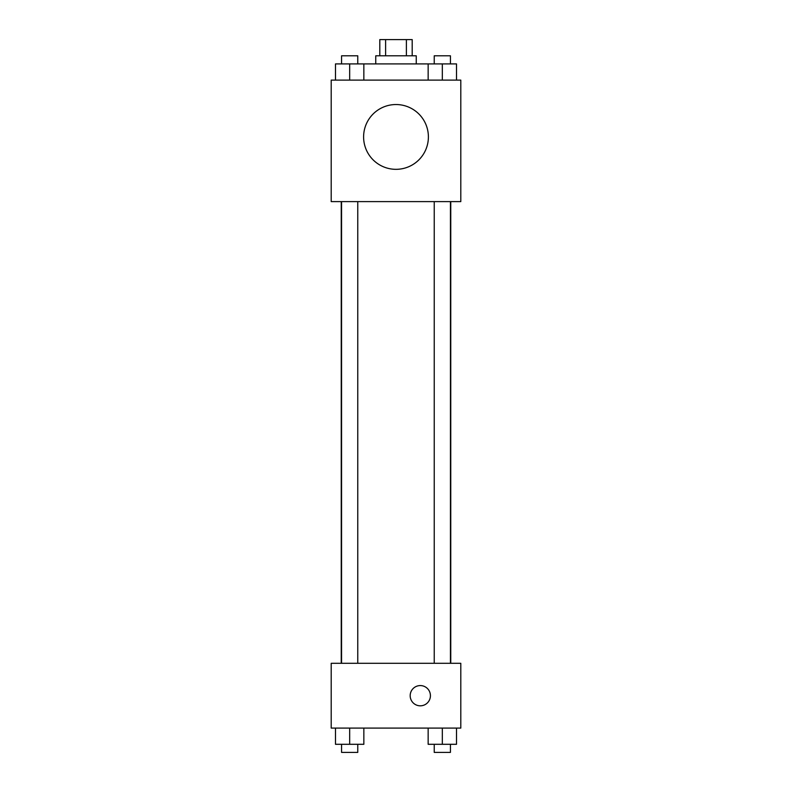 <?xml version="1.0" encoding="UTF-8"?>
<svg xmlns="http://www.w3.org/2000/svg" width="792" height="792" viewBox="0 0 792 792"><rect width="100%" height="100%" fill="white"/><g stroke="black" fill="none" stroke-linecap="round" stroke-linejoin="round"><path stroke-width="1.19" d="M385.615 55.796L385.615 39.6L379.804 39.6L379.804 55.796M385.615 39.6L412.196 39.6L412.196 55.796M406.385 55.796L406.385 39.6M375.755 63.904L375.755 55.796L416.245 55.796L416.245 63.904M428.155 80.101L428.155 63.904L335.491 63.904L335.491 80.101M331.204 80.101L460.796 80.101L460.796 201.604L331.204 201.604L331.204 80.101M396 169.33A32.403 32.403 0 0 1 367.943 120.731A32.403 32.403 0 0 1 424.057 120.731A32.403 32.403 0 0 1 396 169.33M331.204 663.3L460.796 663.3L460.796 728.096L331.204 728.096L331.204 663.3M420.305 705.821A10.128 10.128 0 0 1 411.533 690.634A10.128 10.128 0 0 1 429.066 690.634A10.128 10.128 0 0 1 420.305 705.821M428.155 728.096L428.155 744.302L456.509 744.302L456.509 728.096L456.509 744.302M442.332 744.302L442.332 728.096M450.43 744.302L450.43 752.4L434.234 752.4L434.234 744.302M335.491 728.096L335.491 744.302L363.845 744.302L363.845 728.096L363.845 744.302M349.668 744.302L349.668 728.096M357.766 744.302L357.766 752.4L341.57 752.4L341.57 744.302M428.155 63.904L456.509 63.904L456.509 80.101L456.509 63.904M442.332 80.101L442.332 63.904M450.43 63.904L450.43 55.796L434.234 55.796L434.234 63.904M349.668 80.101L349.668 63.904M363.845 80.101L363.845 63.904L363.845 80.101M357.766 63.904L357.766 55.796L341.57 55.796L341.57 63.904M450.757 663.3L450.757 201.604M341.243 663.3L341.243 201.604M434.234 201.604L434.234 663.3M450.43 201.604L450.43 663.3M357.766 663.3L357.766 201.604M341.57 663.3L341.57 201.604"/></g></svg>
